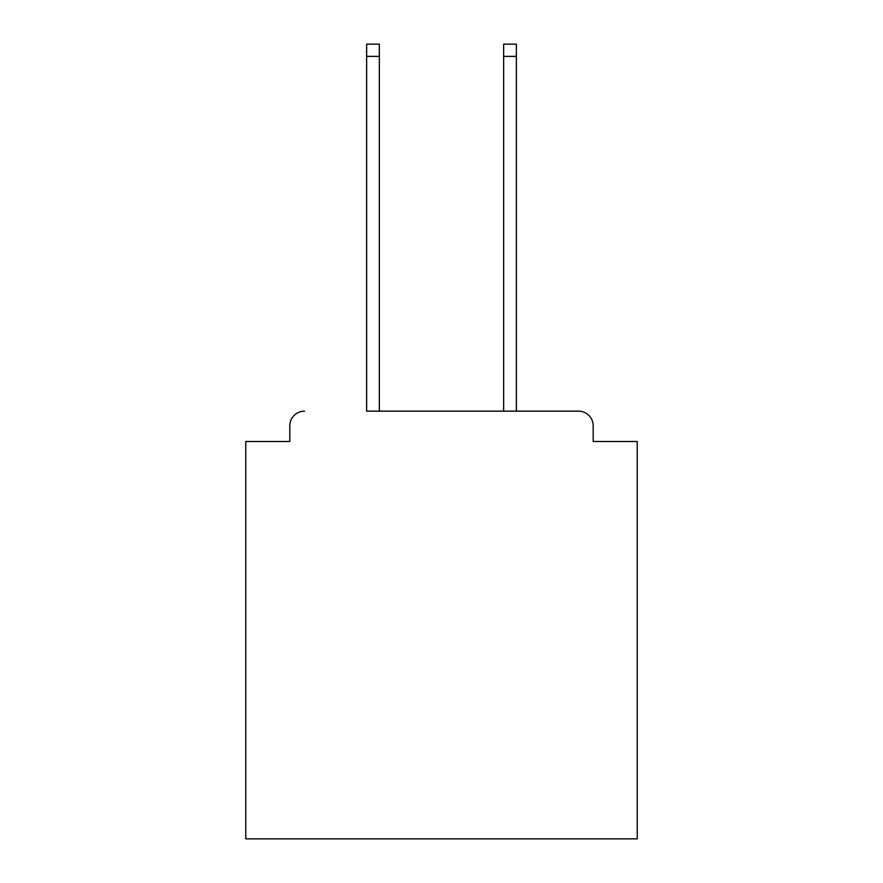<?xml version="1.0" encoding="UTF-8"?>
<svg xmlns="http://www.w3.org/2000/svg" width="883" height="883" viewBox="0 0 883 883"><rect width="100%" height="100%" fill="white"/><g stroke="black" fill="none" stroke-linecap="round" stroke-linejoin="round"><path stroke-width="1.32" d="M593.199 441.5L593.199 425.838L593.199 441.5L637.239 441.5L637.239 838.85L245.761 838.85L245.761 441.5L289.801 441.5L289.801 425.838L289.801 441.5M366.633 56.38L366.633 44.15L379.348 44.15L379.348 56.38L366.633 56.38L366.633 411.158L578.52 411.158L516.367 411.158L516.367 56.38L503.652 56.38L503.652 44.15L516.367 44.15L516.367 56.38M593.199 425.838A14.68 14.68 0 0 0 578.52 411.158M304.48 411.158A14.68 14.68 0 0 0 289.801 425.838M503.652 56.38L503.652 411.158L379.348 411.158L379.348 56.38"/></g></svg>
